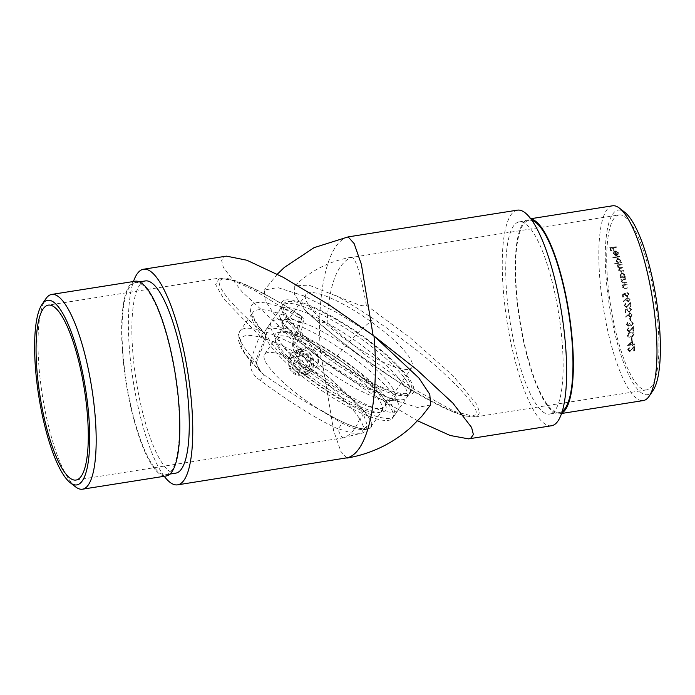 <?xml version="1.0" encoding="UTF-8"?>
<svg xmlns="http://www.w3.org/2000/svg" width="695" height="695" viewBox="0 0 695 695"><rect width="100%" height="100%" fill="white"/><g stroke="black" fill="none" stroke-linecap="round" stroke-linejoin="round"><path stroke-width="0.52" stroke-dasharray="3.48 2.61" d="M366.326 305.244C360.271 271.832 355.11 255.934 350.853 257.541C336.684 264.335 328.778 286.192 327.145 323.097L366.291 355.614L413.933 389.096L454.295 411.379L475.623 416.904L477.317 416.409L479.637 412.561L476.874 404.507L452.966 375.647L410.397 337.918L366.326 305.244C361.443 307.312 354.711 302.586 349.75 301.352L308.867 285.115L294.758 285.853L294.576 294.567L304.115 308.928L307.355 312.35L316.121 319.266L321.351 322.35L327.145 323.097M619.002 214.946A88.552 22.422 81 0 1 654.473 295.844A88.552 22.422 81 0 1 648.166 389.417A88.552 22.422 81 0 1 646.645 389.878A88.552 22.422 81 0 1 611.174 308.98A88.552 22.422 81 0 1 617.481 215.407A88.552 22.422 81 0 1 619.002 214.946L350.853 257.541M632.659 340.741A88.552 22.422 81 0 1 632.763 344.121L634.266 343.886A88.552 22.422 81 0 1 634.283 344.52L632.78 344.763A88.552 22.422 81 0 1 632.798 345.589L632.129 345.693A88.552 22.422 -99 0 0 632.111 344.868L627.602 345.58A88.552 22.422 -99 0 0 627.602 345.45L632.798 340.672L627.602 345.45M634.014 334.139L632.337 336.658L630.73 337.11C628.819 337.535 627.628 336.91 627.168 335.216L628.775 332.783L630.443 332.332C632.346 331.871 633.536 332.471 634.014 334.139L634.153 334.078C633.675 332.41 632.485 331.81 630.574 332.271L630.443 332.332M626.994 324.391L628.358 325.564L629.045 323.679L629.713 323.575L631.738 325.338L632.502 323.514L631.086 322.011A88.552 22.422 -99 0 0 631.017 321.385L633.171 323.392L631.286 326.129L629.47 325.225L628.211 326.25L626.325 324.495L627.793 322.167A88.552 22.422 81 0 1 627.854 322.793L626.994 324.391L627.854 322.793M631.79 325.972L631.286 326.129L631.79 325.972M628.228 314.357L630.026 313.297L632.259 315.061L630.521 317.519L628.35 315.782L628.332 315.07L625.917 317.294L625.509 316.877L628.35 314.305L625.509 316.877M629.435 313.48L630.148 313.245L629.435 313.48M631.06 317.354L630.521 317.519L631.06 317.354M624.657 305.6L626.699 306.695L630.287 302.229A88.552 22.422 81 0 1 630.991 306.816L630.322 306.921A88.552 22.422 -99 0 0 629.844 303.776L626.238 307.477L623.997 305.739L625.821 303.194A88.552 22.422 81 0 1 625.917 303.802L624.657 305.6L626.039 303.75A89.064 22.553 -99 0 0 625.943 303.142L623.997 305.739M626.768 307.32L626.238 307.477L626.768 307.32M622.251 294.402L625.37 293.212L625.318 294.732L627.489 295.983L628.384 294.159L626.942 292.873A88.552 22.422 -99 0 0 626.829 292.274L629.045 294.02L627.177 296.704L624.666 294.941L624.649 294.133L622.998 294.767A88.552 22.422 81 0 1 623.415 297.034L622.746 297.147A88.552 22.422 -99 0 0 622.251 294.402L622.372 294.35A89.064 22.553 81 0 1 622.868 297.086L622.746 297.147M627.811 296.522L627.177 296.704L627.811 296.522M625.674 278.652A88.552 22.422 81 0 1 625.804 279.242L622.833 279.807L621.947 281.631L623.154 282.717L626.49 282.266A88.552 22.422 81 0 1 626.621 282.856L624.197 283.239L621.382 281.831L621.912 279.859L621.052 279.989A88.552 22.422 -99 0 0 620.913 279.407L625.795 278.599L620.913 279.407M621.886 264.161A88.552 22.422 81 0 1 622.051 264.734L618.976 265.334L618.229 266.915L620.374 267.74L622.798 267.358A88.552 22.422 81 0 1 622.955 267.94L619.853 268.548L619.115 270.138L621.087 270.989L623.667 270.581A88.552 22.422 81 0 1 623.815 271.163L621.243 271.563L618.55 270.329L619.236 268.418L617.673 267.106L618.124 265.351L617.299 265.481A88.552 22.422 -99 0 0 617.134 264.908L622.025 264.1L617.134 264.908M619.453 256.273A88.552 22.422 81 0 1 619.645 256.837L612.964 257.897A88.552 22.422 -99 0 0 612.782 257.332L619.593 256.212L612.782 257.332M616.074 246.786A88.552 22.422 81 0 1 616.291 247.342L613.12 247.837A88.552 22.422 81 0 1 614.041 250.296L613.372 250.4A88.552 22.422 -99 0 0 612.451 247.941L610.445 248.263A88.552 22.422 81 0 1 611.365 250.713L610.705 250.826A88.552 22.422 -99 0 0 609.567 247.82L616.23 246.716L609.567 247.82M617.786 252.884L615.449 251.503A88.552 22.422 81 0 1 616.856 255.586L615.04 255.343L613.476 253.658L613.737 251.738L615.136 250.965L618.394 252.858L617.803 255.178L617.36 254.726L617.924 252.824L617.36 254.726M614.484 251.156L615.284 250.895L614.484 251.147M614.658 263.336L617.499 262.884L615.926 261.164L617.612 258.349L620.843 260.373L620.513 262.406L621.339 262.276A88.552 22.422 81 0 1 621.504 262.849L614.832 263.909A88.552 22.422 -99 0 0 614.658 263.336L614.797 263.275A89.064 22.553 81 0 1 614.962 263.848L614.832 263.909M617.004 258.531L617.751 258.288L617.004 258.531M620.461 277.487L621.339 277.348L619.905 275.576L621.721 272.701L624.822 274.777L624.388 276.862L625.213 276.732A88.552 22.422 81 0 1 625.352 277.314L620.6 278.07A88.552 22.422 -99 0 0 620.461 277.487L620.583 277.427A89.064 22.553 81 0 1 620.722 278.009L620.6 278.07M621.104 272.883L621.851 272.64L621.104 272.883M626.916 284.203A88.552 22.422 81 0 1 627.046 284.794L624.067 285.358L623.154 287.2L624.345 288.295L627.681 287.843A88.552 22.422 81 0 1 627.793 288.434L625.37 288.825L622.59 287.391L623.146 285.41L622.286 285.549A88.552 22.422 -99 0 0 622.155 284.959L627.038 284.151L622.155 284.959M625.908 298.737L627.663 297.686L629.991 299.406L628.35 301.821L626.091 300.136L626.039 299.432L623.702 301.621L623.276 301.213L626.03 298.685L623.276 301.213M627.081 297.877L627.793 297.634L627.081 297.868M628.879 301.665L628.35 301.821L628.879 301.665M624.779 309.935L627.933 308.728L627.811 310.274L629.922 311.56L630.886 309.701L629.505 308.389A88.552 22.422 -99 0 0 629.418 307.781L631.547 309.562L629.574 312.298L627.159 310.491L627.177 309.666L625.509 310.309A88.552 22.422 81 0 1 625.83 312.62L625.161 312.724A88.552 22.422 -99 0 0 624.779 309.935L624.901 309.874A89.064 22.553 81 0 1 625.283 312.672L625.161 312.724M630.217 312.107L629.574 312.298L630.217 312.107M630.261 318.275A88.552 22.422 81 0 1 630.547 320.925L629.879 321.029A88.552 22.422 -99 0 0 629.592 318.38L630.382 318.214L629.592 318.38M627.481 329.899L629.427 331.037L633.275 326.442A88.552 22.422 81 0 1 633.649 331.185L632.98 331.289A88.552 22.422 -99 0 0 632.737 328.04L628.905 331.845L626.812 330.038L628.793 327.423A88.552 22.422 81 0 1 628.845 328.049L627.481 329.899L628.975 327.988A89.064 22.553 -99 0 0 628.923 327.362L626.812 330.038M629.444 331.68L628.905 331.845L629.444 331.68M631.851 337.57A88.552 22.422 81 0 1 631.972 340.298L631.303 340.402A88.552 22.422 -99 0 0 631.182 337.674L631.981 337.509L631.182 337.674M628.323 349.533L629.644 350.897L630.183 350.706L634.309 345.997A88.552 22.422 81 0 1 634.335 350.897L633.666 351.001A88.552 22.422 -99 0 0 633.658 347.639L629.592 351.548L627.654 349.672L629.809 346.979A88.552 22.422 81 0 1 629.818 347.63L628.48 349.463L629.965 347.561A89.064 22.553 -99 0 0 629.957 346.918L627.654 349.672M630.139 351.383L629.592 351.548L630.139 351.383M653.022 390.52A93.443 23.665 81 0 1 649.008 394.221A93.443 23.665 81 0 1 608.142 297.121A93.443 23.665 81 0 1 624.866 212.366M410.259 368.837A64.357 14.612 -145.4 0 0 411.857 367.551A64.357 14.612 -145.4 0 0 370.748 321.464A64.357 14.612 -145.4 0 0 307.529 293.151A64.357 14.612 -145.4 0 0 305.93 294.445A64.357 14.612 -145.4 0 0 347.04 340.524A64.357 14.612 -145.4 0 0 410.259 368.837M334.781 294.949C359.263 308.302 404.195 338.343 437.537 367.464C470.089 397.262 482.104 413.273 473.582 415.48C467.865 419.754 443.853 409.225 401.528 383.875C360.54 358.229 320.743 325.859 304.115 308.928M612.512 205.807A98.586 24.968 -99 0 0 603.243 307.086A98.586 24.968 -99 0 0 643.292 400.572M561.664 413.125A98.586 24.968 81 0 1 561.351 413.273A98.586 24.968 81 0 1 559.666 413.786A98.586 24.968 81 0 1 519.617 320.299A98.586 24.968 81 0 1 528.886 219.021A98.586 24.968 81 0 1 530.989 219.038M562.212 411.397A97.3 24.646 81 0 1 561.134 412.005A97.3 24.646 81 0 1 559.466 412.517A97.3 24.646 81 0 1 519.938 320.247A97.3 24.646 81 0 1 529.086 220.298A97.3 24.646 81 0 1 532.049 220.506M551.291 413.56A97.3 24.646 81 0 1 549.623 414.072A97.3 24.646 81 0 1 510.095 321.802A97.3 24.646 81 0 1 519.252 221.853A97.3 24.646 81 0 1 558.224 310.743A97.3 24.646 81 0 1 551.291 413.56M517.401 210.151A109.141 27.644 -99 0 0 515.525 210.724A109.141 27.644 -99 0 0 507.75 326.059A109.141 27.644 -99 0 0 551.474 425.766M348.134 236.899L347.283 237.308C325.66 243.38 315.643 300.813 321.02 359.037L369.219 392.319L417.652 420.831M409.138 392.91A77.223 17.531 -145.4 0 0 411.058 391.363A77.223 17.531 -145.4 0 0 357.456 333.07A77.223 17.531 -145.4 0 0 283.942 303.637A77.223 17.531 -145.4 0 0 333.279 358.941A77.223 17.531 -145.4 0 0 409.138 392.91M373.102 335.311L337.014 312.62L303.55 295.792L277.679 287.556L264.395 290.076L265.186 300.614L276.106 316.981L321.02 359.037M404.864 399.095A77.223 17.531 34.6 0 1 401.484 399.834A77.223 17.531 34.6 0 1 333.27 368.124A77.223 17.531 34.6 0 1 279.416 315.591A77.223 17.531 34.6 0 1 279.668 309.822A77.223 17.531 34.6 0 1 353.19 339.256A77.223 17.531 34.6 0 1 406.784 397.549A77.223 17.531 34.6 0 1 404.864 399.095M280.476 332.358A64.357 14.612 -145.4 0 0 278.869 333.643A64.357 14.612 -145.4 0 0 323.54 382.224A64.357 14.612 -145.4 0 0 384.804 406.749A64.357 14.612 -145.4 0 0 385.273 402.935A64.357 14.612 -145.4 0 0 340.133 358.168A64.357 14.612 -145.4 0 0 282.266 331.845A64.357 14.612 -145.4 0 0 280.476 332.358M276.992 332.905A66.929 15.194 34.6 0 1 278.86 332.375A66.929 15.194 34.6 0 1 339.047 359.749A66.929 15.194 34.6 0 1 385.994 406.306A66.929 15.194 34.6 0 1 324.556 386.655A66.929 15.194 34.6 0 1 276.992 332.905M268.774 326.85A77.223 17.531 -145.4 0 0 266.854 328.396A77.223 17.531 -145.4 0 0 316.19 383.701A77.223 17.531 -145.4 0 0 392.049 417.669A77.223 17.531 -145.4 0 0 393.969 416.123A77.223 17.531 -145.4 0 0 344.642 360.818A77.223 17.531 -145.4 0 0 268.774 326.85M396.324 411.475A77.223 17.531 34.6 0 1 320.464 377.507A77.223 17.531 34.6 0 1 271.128 322.202A77.223 17.531 34.6 0 1 276.428 319.917A77.223 17.531 34.6 0 1 344.642 351.635A77.223 17.531 34.6 0 1 398.496 404.16A77.223 17.531 34.6 0 1 398.244 409.928A77.223 17.531 34.6 0 1 396.324 411.475M393.222 399.851A67.98 15.438 34.6 0 1 390.243 400.502A67.98 15.438 34.6 0 1 330.186 372.581A67.98 15.438 34.6 0 1 282.778 326.346A67.98 15.438 34.6 0 1 287.669 319.257A67.98 15.438 34.6 0 1 347.726 347.179A67.98 15.438 34.6 0 1 395.134 393.413A67.98 15.438 34.6 0 1 393.222 399.851M609.724 247.75A89.064 22.553 81 0 1 610.853 250.756L610.705 250.826M610.853 250.756L611.365 250.713M611.513 250.652A89.064 22.553 -99 0 0 610.601 248.193L610.445 248.263M610.601 248.193L612.451 247.941M612.599 247.88A89.064 22.553 81 0 1 613.52 250.33L613.372 250.4M613.52 250.33L614.041 250.296M614.189 250.226A89.064 22.553 -99 0 0 613.268 247.767L613.12 247.837M613.268 247.767L616.291 247.342M616.439 247.272A89.064 22.553 -99 0 0 616.23 246.716M617.499 254.657L617.803 255.178M617.942 255.117L618.394 252.858M618.533 252.798L615.284 250.895L613.737 251.738M613.876 251.668L613.476 253.658M613.616 253.588L615.04 255.343M615.179 255.282L616.856 255.586M616.995 255.517A89.064 22.553 -99 0 0 615.596 251.434L615.449 251.503M615.596 251.434L617.924 252.824M615.032 251.581A89.064 22.553 81 0 1 616.23 255.048L614.215 253.527L614.25 252.276L615.032 251.581L614.102 252.346L614.067 253.588L616.083 255.117A88.552 22.422 -99 0 0 614.884 251.651M612.92 257.263A89.064 22.553 81 0 1 613.103 257.836L612.964 257.897M613.103 257.836L619.645 256.837M619.784 256.776A89.064 22.553 -99 0 0 619.593 256.212M614.962 263.848L621.504 262.849M621.643 262.788A89.064 22.553 -99 0 0 621.469 262.215L621.339 262.276M621.469 262.215L620.513 262.406M620.644 262.345L620.843 260.373M620.982 260.304L617.751 258.288L615.926 261.164M616.065 261.103L617.499 262.884M617.638 262.823L614.797 263.275M619.106 262.588L616.647 261.016L617.942 258.853L620.4 260.416L619.106 262.588M617.499 258.983L617.942 258.853L617.499 258.983M616.517 261.077L618.967 262.649L620.27 260.486L617.803 258.914L616.647 261.016M617.264 264.847A89.064 22.553 81 0 1 617.429 265.421L617.299 265.481M617.429 265.421L618.124 265.351M618.255 265.29L617.638 266.107M617.777 266.046L617.673 267.106M617.803 267.054L619.236 268.418M619.367 268.366L618.55 270.329M618.68 270.268L621.365 271.51L623.815 271.163M623.945 271.102A89.064 22.553 -99 0 0 623.789 270.52L623.667 270.581M623.789 270.52L621.217 270.928L619.115 270.138M619.245 270.077L619.983 268.487L622.955 267.94M623.085 267.879A89.064 22.553 -99 0 0 622.928 267.297L622.798 267.358M622.928 267.297L620.505 267.679L618.229 266.915M618.359 266.854L619.115 265.273L622.051 264.734M622.19 264.673A89.064 22.553 -99 0 0 622.025 264.1M620.722 278.009L625.352 277.314M625.483 277.262A89.064 22.553 -99 0 0 625.344 276.671L625.213 276.732M625.344 276.671L624.388 276.862M624.518 276.801L624.822 274.777M624.953 274.716L621.851 272.64L619.905 275.576M620.036 275.515L621.339 277.348M621.46 277.288L620.583 277.427M622.972 277.044L620.618 275.429L622.008 273.222L624.371 274.829L622.972 277.044M621.565 273.352L622.008 273.222L621.565 273.352M620.487 275.489L622.842 277.105L624.24 274.89L621.877 273.274L620.618 275.429M621.043 279.347A89.064 22.553 81 0 1 621.174 279.937L621.052 279.989M621.174 279.937L621.912 279.859M622.034 279.798L621.382 281.831M621.512 281.77L624.318 283.186L626.621 282.856M626.742 282.796A89.064 22.553 -99 0 0 626.621 282.213L626.49 282.266M626.621 282.213L623.154 282.717M623.285 282.665L621.947 281.631M622.068 281.579L622.833 279.807M622.955 279.746L625.804 279.242M625.934 279.182A89.064 22.553 -99 0 0 625.795 278.599M622.286 284.898A89.064 22.553 81 0 1 622.407 285.489L622.286 285.549M622.407 285.489L623.146 285.41M623.267 285.358L622.59 287.391M622.711 287.339L625.491 288.764L627.793 288.434M627.924 288.382A89.064 22.553 -99 0 0 627.802 287.791L627.681 287.843M627.802 287.791L624.345 288.295M624.466 288.243L623.154 287.2M623.276 287.139L624.067 285.358M624.188 285.306L627.046 284.794M627.168 284.741A89.064 22.553 -99 0 0 627.038 284.151M622.868 297.086L623.415 297.034M623.537 296.982A89.064 22.553 -99 0 0 623.128 294.715L622.998 294.767M623.128 294.715L624.649 294.133M624.77 294.081L624.666 294.941M624.788 294.889L627.298 296.652L629.045 294.02M629.166 293.959L626.829 292.274M626.951 292.221A89.064 22.553 81 0 1 627.064 292.812L626.942 292.873M627.064 292.812L628.384 294.159M628.506 294.098L627.168 296.053L625.318 294.732M625.439 294.671L625.37 293.212M625.5 293.151L622.372 294.35M623.398 301.152L623.702 301.621M623.823 301.56L626.039 299.432M626.16 299.371L626.091 300.136M626.212 300.075L628.471 301.769L629.991 299.406M630.122 299.354L627.793 297.634L626.03 298.685M628.41 301.161L626.864 299.849L627.915 298.233L629.453 299.493L628.41 301.161M626.742 299.901L628.289 301.213L629.331 299.545L627.793 298.285L626.864 299.849M624.119 305.687L626.36 307.425L629.844 303.776M629.965 303.715A89.064 22.553 81 0 1 630.443 306.869L630.322 306.921M630.443 306.869L630.991 306.816M631.112 306.764A89.064 22.553 -99 0 0 630.408 302.169L630.287 302.229M630.408 302.169L628.002 305.27M628.124 305.209L626.325 306.808L624.779 305.548M625.283 312.672L625.83 312.62M625.952 312.568A89.064 22.553 -99 0 0 625.639 310.248L625.509 310.309M625.639 310.248L627.177 309.666M627.298 309.614L627.159 310.491M627.281 310.43L629.696 312.237L631.547 309.562M631.677 309.501L629.418 307.781M629.548 307.72A89.064 22.553 81 0 1 629.635 308.328L629.505 308.389M629.635 308.328L630.886 309.701M631.008 309.64L629.592 311.629L627.811 310.274M627.933 310.213L627.933 308.728M628.063 308.667L624.901 309.874M625.63 316.816L625.917 317.294M626.047 317.233L628.332 315.07M628.454 315.009L628.35 315.782M628.48 315.73L630.652 317.459L632.259 315.061M632.389 315L630.148 313.245L628.35 314.305M630.608 316.833L629.131 315.495L630.252 313.853L631.72 315.139L630.608 316.833M629.001 315.547L630.487 316.894L631.599 315.2L630.122 313.905L629.131 315.495M629.722 318.327A89.064 22.553 81 0 1 630.009 320.968L629.879 321.029M630.009 320.968L630.547 320.925M630.678 320.864A89.064 22.553 -99 0 0 630.382 318.214M627.985 322.732A89.064 22.553 -99 0 0 627.924 322.115L626.325 324.495M626.456 324.435L628.341 326.19L629.47 325.225M629.601 325.173L630.096 325.894M630.226 325.833L631.416 326.068L633.171 323.392M633.301 323.331L631.017 321.385M631.147 321.333A89.064 22.553 81 0 1 631.208 321.95L631.086 322.011M631.208 321.95L632.033 322.411M632.163 322.35L632.502 323.514M632.632 323.453L631.416 325.434L629.713 323.575M629.844 323.522L629.045 323.679M629.175 323.627L628.28 325.573L627.125 324.339M626.942 329.977L629.036 331.784L632.737 328.04M632.867 327.979A89.064 22.553 81 0 1 633.119 331.228L632.98 331.289M633.119 331.228L633.649 331.185M633.788 331.124A89.064 22.553 -99 0 0 633.406 326.381L633.275 326.442M633.406 326.381L630.808 329.569M630.938 329.508L629.045 331.15L627.611 329.838M630.574 332.271L628.905 332.723L627.168 335.216M627.307 335.155C627.759 336.84 628.949 337.475 630.869 337.049L630.73 337.11M630.869 337.049L632.467 336.597L634.153 334.078M632.024 336.093L633.345 334.26L630.487 332.957L629.036 333.348L627.837 335.129L630.695 336.476L632.45 335.885L630.834 336.415L627.976 335.068L629.166 333.287L630.617 332.896L633.484 334.199L632.024 336.102M631.321 337.614A89.064 22.553 81 0 1 631.442 340.341L631.303 340.402M631.442 340.341L631.972 340.298M632.111 340.237A89.064 22.553 -99 0 0 631.981 337.509M627.75 345.511L632.111 344.868M632.259 344.798A89.064 22.553 81 0 1 632.276 345.623L632.129 345.693M632.276 345.623L632.798 345.589M632.937 345.519A89.064 22.553 -99 0 0 632.919 344.694L632.78 344.763M632.919 344.694L634.283 344.52M634.422 344.459A89.064 22.553 -99 0 0 634.405 343.817L634.266 343.886M634.405 343.817L632.763 344.121M632.91 344.051A89.064 22.553 -99 0 0 632.798 340.672M632.172 342.036A89.064 22.553 81 0 1 632.241 344.155L629.409 344.607L632.033 342.096L629.27 344.668L632.094 344.225A88.552 22.422 -99 0 0 632.033 342.096M627.811 349.602L629.748 351.479L633.658 347.639M633.805 347.57A89.064 22.553 81 0 1 633.814 350.932L633.666 351.001M633.814 350.932L634.335 350.897M634.483 350.827A89.064 22.553 -99 0 0 634.457 345.928L634.309 345.997M634.457 345.928L631.642 349.211M631.79 349.142L629.8 350.827L628.48 349.463M362.946 412.795C363.337 415.167 362.321 417.078 359.906 418.52L364.189 428.259L361.087 433.289L351.965 433.15L337.848 428.572C339.846 427.321 340.95 425.375 341.149 422.725L354.155 428.58L363.085 429.823L367.394 425.653L362.946 412.795L354.624 402.197L349.611 397.21C337.97 385.212 322.645 371.834 303.637 357.074A5.152 1.182 127.8 0 1 303.95 357.126L303.95 357.126A5.152 1.182 127.8 0 1 302.134 361.374C330.168 384.674 349.359 403.804 359.697 418.764L359.906 418.52M337.848 428.572L337.779 428.754C318.901 420.423 288.008 401.145 260.33 380.426L264.265 375.013C284.542 389.191 303.376 400.972 320.76 410.363L341.149 422.725M350.106 397.132A64.357 14.612 34.6 0 1 367.681 429.093A64.357 14.612 34.6 0 1 321.255 410.285L320.76 410.363A64.357 14.612 34.6 0 1 264.63 354.276A64.357 14.612 34.6 0 1 349.611 397.21L350.393 397.427L349.611 397.21M380.356 412.161A64.357 14.612 34.6 0 1 317.137 383.857A64.357 14.612 34.6 0 1 276.028 337.77A64.357 14.612 34.6 0 1 337.292 362.295A64.357 14.612 34.6 0 1 381.955 410.875A64.357 14.612 34.6 0 1 380.356 412.161M321.681 410.51A64.357 14.612 -145.4 0 0 369.167 428.372A64.357 14.612 -145.4 0 0 370.765 427.086A64.357 14.612 -145.4 0 0 350.393 397.427M390.625 419.728A77.223 17.531 34.6 0 1 314.765 385.76A77.223 17.531 34.6 0 1 265.429 330.455A77.223 17.531 34.6 0 1 338.952 359.888A77.223 17.531 34.6 0 1 392.545 418.182A77.223 17.531 34.6 0 1 390.625 419.728M407.713 394.969A77.223 17.531 34.6 0 1 405.559 395.585A77.223 17.531 34.6 0 1 336.119 363.998A77.223 17.531 34.6 0 1 281.944 310.274A77.223 17.531 34.6 0 1 282.517 305.696A77.223 17.531 34.6 0 1 284.437 304.158A77.223 17.531 34.6 0 1 360.297 338.126A77.223 17.531 34.6 0 1 409.633 393.422A77.223 17.531 34.6 0 1 407.713 394.969M307.173 348.186C317.728 345.841 323.792 364.64 312.741 369.002C300.614 375.118 292.743 353.816 304.697 348.907L307.173 348.186M359.697 418.764C355.684 428.945 350.506 435.183 344.147 437.459L361.087 433.289C363.598 433.324 365.7 430.778 367.394 425.653M344.147 437.459C342.609 438.771 340.489 435.869 337.779 428.754M302.134 361.374C294.932 356.092 291.787 349.211 292.699 340.75C296.365 333.2 298.529 325.59 299.189 317.893L253.536 289.832L233.086 280.598L219.394 278.096L223.799 277.991C231.035 278.843 240.114 281.909 251.034 287.183C266.906 294.845 283.612 304.41 301.152 315.878A5.152 0.617 123 0 0 299.189 317.893A5.152 2.389 -174.1 0 1 303.472 320.725L301.039 332.427C298.598 339.681 297.608 341.184 296.131 344.199L296.131 344.199A5.152 1.486 -152.5 0 0 292.699 340.75M260.33 380.426C252.606 375.326 249.392 368.48 250.66 359.906L259.617 335.928L223.712 298.859L215.624 284.507L219.394 278.096L48.355 305.122M75.494 486.813A98.586 24.968 81 0 1 42.43 395.707A98.586 24.968 81 0 1 45.792 298.85M135.334 281.214A98.586 24.968 -99 0 0 133.649 281.727A98.586 24.968 -99 0 0 126.62 385.907A98.586 24.968 -99 0 0 166.114 475.979M133.866 282.995A97.3 24.646 -99 0 0 126.933 385.812A97.3 24.646 -99 0 0 165.914 474.702A97.3 24.646 -99 0 0 175.062 374.753A97.3 24.646 -99 0 0 135.534 282.483A97.3 24.646 -99 0 0 133.866 282.995M145.377 280.928A97.3 24.646 -99 0 0 143.709 281.44A97.3 24.646 -99 0 0 136.776 384.257A97.3 24.646 -99 0 0 175.748 473.147M164.237 476.275A109.141 27.644 81 0 1 133.258 381.355A109.141 27.644 81 0 1 133.466 281.51M346.857 458.101L340.871 451.437L333.643 430.761L321.898 359.689L278.235 325.373L242.095 291.848L223.382 267.514L221.618 260.425L224.303 256.742L226.422 256.134M298.476 349.463L291.857 352.799C290.666 353.494 289.441 355.718 288.182 359.454L288.086 364.632C287.86 366.725 289.659 369.61 293.472 373.285C296.426 375.37 299.641 376.169 303.098 375.682C305.122 375.969 307.815 374.231 311.169 370.487C313.037 367.559 313.68 364.293 313.089 360.679C311.499 355.588 309.762 352.678 307.894 351.957C306.669 350.254 303.533 349.429 298.476 349.463L299.406 351.731C310.787 349.316 316.512 367.985 305.748 372.19C293.829 378.393 283.873 357.682 296.782 352.521L299.406 351.731M283.803 300.579A79.795 18.122 -145.4 0 0 281.232 306.903A79.795 18.122 -145.4 0 0 337.205 362.416A79.795 18.122 -145.4 0 0 408.964 395.055A79.795 18.122 -145.4 0 0 369.705 341.184A79.795 18.122 -145.4 0 0 283.803 300.579M430.605 404.924L417.382 407.452L391.528 399.234L358.107 382.45L321.898 359.689M264.265 375.013L260.981 372.12L255.404 361.209A97.813 22.214 34.6 0 1 239.94 331.141A97.813 22.214 34.6 0 1 293.012 344.068C294.428 349.602 297.973 353.937 303.637 357.074A92.67 21.041 -145.4 0 0 243.632 336.337A92.67 21.041 -145.4 0 0 264.265 375.013M264.691 338.726L255.404 361.209A5.152 0.686 -151 0 1 256.481 362.356L256.498 365.11L260.981 372.12C251.112 362.469 244.336 353.998 240.661 346.709L238.324 339.924C237.69 336.84 238.229 333.921 239.94 331.141L252.754 312.576A97.813 22.214 -145.4 0 0 264.691 338.726A5.152 3.753 -41 0 0 264.96 333.8L264.96 333.8A5.152 3.753 -41 0 0 263.926 333.053A102.964 23.378 34.6 0 1 301.196 316.069A5.152 2.728 -63.8 0 1 300.092 322.593A5.152 2.389 -174.1 0 0 303.472 320.725A5.152 5.152 0 0 0 301.152 315.878A5.152 0.617 123 0 1 301.196 316.069C272.292 296.913 230.532 274.733 221.418 279.52C211.237 283.517 238.602 312.264 263.926 333.053A5.152 1.92 130 0 0 259.617 335.928A5.152 0.886 -165.3 0 1 266.055 338.482L266.055 338.482A5.152 0.886 -165.3 0 1 264.691 338.726M354.624 402.197C341.801 388.34 324.904 373.319 303.95 357.126L298.798 351.887L296.001 345.511L296.131 344.199A5.152 1.486 -152.5 0 1 293.012 344.068C296.765 337.04 299.128 329.882 300.092 322.593A97.813 22.214 -145.4 0 0 252.754 312.576L253.996 318.128C255.838 322.237 259.496 327.467 264.96 333.8A5.152 5.152 0 0 1 266.055 338.482L256.481 362.356A5.152 0.686 -151 0 1 250.66 359.906M321.255 410.285L320.76 410.363M313.089 366.969A12.875 12.423 65.5 0 0 309.727 353.086A12.875 12.423 65.5 0 0 295.992 350.619A12.875 12.423 65.5 0 0 289.563 357.69A12.875 12.423 65.5 0 0 292.925 371.564A12.875 12.423 65.5 0 0 306.66 374.04A12.875 12.423 65.5 0 0 313.089 366.969M293.672 355.814A12.875 12.423 65.5 0 0 297.043 369.697A12.875 12.423 65.5 0 0 310.778 372.164A12.875 12.423 65.5 0 0 316.746 355.301A12.875 12.423 65.5 0 0 300.101 348.742A12.875 12.423 65.5 0 0 293.672 355.814M295.922 356.9L303.02 355.779L307.685 361.539L305.253 368.428L298.155 369.549L293.49 363.789L295.922 356.9L299.606 355.223L306.712 354.103L303.02 355.779M309.527 366.187A9.782 9.443 -114.5 0 1 293.342 368.75A9.782 9.443 -114.5 0 1 298.893 353.051A9.782 9.443 -114.5 0 1 309.527 366.187M305.843 358.472A2.32 2.233 65.5 0 0 308.363 361.582A2.32 2.233 65.5 0 0 309.675 357.864A2.32 2.233 65.5 0 0 305.843 358.472M306.712 354.103L311.377 359.862L308.936 366.743L301.839 367.872L297.173 362.104L299.606 355.223M297.173 362.104L293.49 363.789M301.839 367.872L298.155 369.549M308.936 366.743L305.253 368.428M311.377 359.862L307.685 361.539M309.901 368.419L324.965 365.7L336.901 356.118L351.314 339.551L360.879 329.778L372.346 319.961M646.645 389.878L475.606 416.904L470.541 416.948C462.549 415.792 452.506 412.187 440.421 406.115C428.129 399.999 415.297 392.727 401.936 384.292L358.455 354.572C339.177 340.359 322.141 326.285 307.355 312.35M351.435 257.228C329.621 261.033 310.735 270.572 294.758 285.853M530.763 218.725L528.886 219.021M561.534 413.49L559.666 413.786M529.086 220.298L519.252 221.853M559.466 412.517L549.623 414.072M406.784 397.549L411.058 391.363M279.668 309.822L283.942 303.637M277.348 274.169L264.395 290.076M305.93 294.445L278.869 333.643M411.857 367.551L384.804 406.749M282.266 331.845L278.86 332.375M385.273 402.935L385.994 406.306M393.969 416.123L398.244 409.928M266.854 328.396L271.128 322.202M287.669 319.257L276.428 319.917M395.134 393.413L398.496 404.16M390.243 400.502L401.484 399.834M282.778 326.346L279.416 315.591M370.765 427.086L381.955 410.875M264.63 354.276L276.028 337.77M392.545 418.182L409.633 393.422M265.429 330.455L282.517 305.696M75.998 480.054L343.556 437.772M165.914 474.702L169.884 474.077M135.534 282.483L139.513 281.857M405.559 395.585L408.964 395.055M281.944 310.274L281.232 306.903M304.697 348.907L296.782 352.521M312.741 369.002L305.748 372.19M367.681 429.093L363.085 429.823M306.66 374.04L310.778 372.164M295.992 350.619L300.101 348.742"/><path stroke-width="1.04" d="M619.506 208.187L624.866 212.366A93.443 23.665 81 0 1 656.202 298.72A93.443 23.665 81 0 1 653.022 390.52L649.208 396.15A98.586 24.968 -99 0 0 652.57 299.293A98.586 24.968 -99 0 0 619.506 208.187A98.586 24.968 -99 0 0 612.512 205.807L530.763 218.725M561.534 413.49L643.292 400.572A98.586 24.968 -99 0 0 644.986 400.059A98.586 24.968 -99 0 0 649.208 396.15M530.989 219.038A98.586 24.968 81 0 1 568.936 312.507A98.586 24.968 81 0 1 561.664 413.125M532.049 220.506A97.3 24.646 81 0 1 568.614 312.559A97.3 24.646 81 0 1 562.212 411.397M417.652 420.831L450.178 435.487L468.578 438.866L551.474 425.766A109.141 27.644 -99 0 0 561.742 313.645A109.141 27.644 -99 0 0 517.401 210.151L348.134 236.899L314.079 247.646L284.368 267.401L277.348 274.169M468.578 438.866L470.697 438.258L473.382 434.575L471.618 427.486L452.905 403.152L416.765 369.627L373.102 335.311L361.365 264.291L354.146 243.589L348.143 236.899M46.834 305.583A88.552 22.422 -99 0 0 40.527 399.156A88.552 22.422 -99 0 0 75.998 480.054A88.552 22.422 -99 0 0 77.519 479.593A88.552 22.422 -99 0 0 83.826 386.02A88.552 22.422 -99 0 0 48.355 305.122A88.552 22.422 -99 0 0 46.834 305.583M45.992 300.779A93.443 23.665 -99 0 0 41.978 304.48A93.443 23.665 -99 0 0 38.798 396.28A93.443 23.665 -99 0 0 70.134 482.634A93.443 23.665 -99 0 0 86.858 397.879A93.443 23.665 -99 0 0 45.992 300.779M41.978 304.48L45.792 298.85A98.586 24.968 81 0 1 50.014 294.941A98.586 24.968 81 0 1 51.708 294.428A98.586 24.968 81 0 1 91.757 387.914A98.586 24.968 81 0 1 82.488 489.193A98.586 24.968 81 0 1 75.494 486.813L70.134 482.634M82.488 489.193L166.114 475.979A98.586 24.968 -99 0 0 175.383 374.701A98.586 24.968 -99 0 0 135.334 281.214L51.708 294.428M169.884 474.077L175.748 473.147A97.3 24.646 -99 0 0 184.905 373.198A97.3 24.646 -99 0 0 145.377 280.928L139.513 281.857M133.466 281.51A109.141 27.644 81 0 1 143.526 269.234A109.141 27.644 81 0 1 187.25 368.941A109.141 27.644 81 0 1 179.475 484.276A109.141 27.644 81 0 1 177.599 484.849A109.141 27.644 81 0 1 164.237 476.275M143.526 269.234L226.431 256.134L246.838 260.225L283.308 277.348L329.117 304.844L373.98 335.963C379.322 393.891 369.436 451.602 347.717 457.692L177.599 484.849M373.98 335.963L418.85 377.976L429.805 394.369L430.605 404.924L421.848 416.244L410.78 427.468C392.38 443.714 371.078 453.922 346.866 458.101"/></g></svg>
